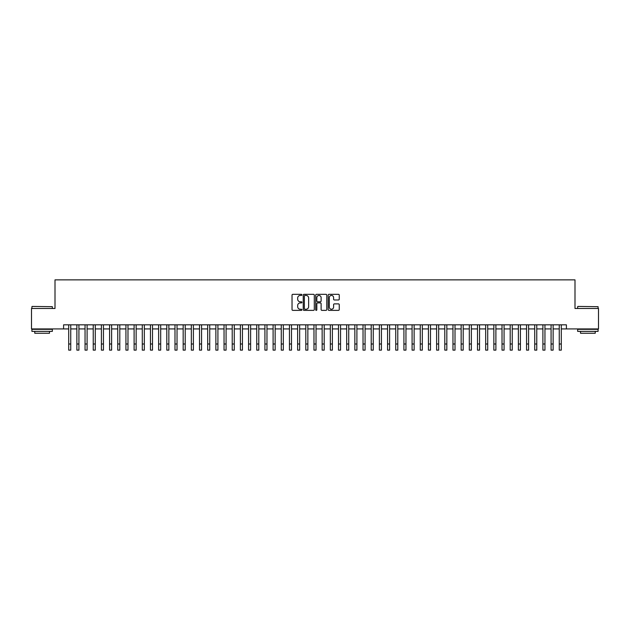 <?xml version="1.0" encoding="UTF-8"?>
<svg xmlns="http://www.w3.org/2000/svg" width="630" height="630" viewBox="0 0 630 630"><rect width="100%" height="100%" fill="white"/><g stroke="black" fill="none" stroke-linecap="round" stroke-linejoin="round"><path stroke-width="0.94" d="M301.92 294.887A0.559 0.559 0 0 0 301.361 294.32L292.832 294.32A0.803 0.803 0 0 0 292.029 295.123L292.029 309.574A0.803 0.803 0 0 0 292.832 310.37L301.361 310.37A0.559 0.559 0 0 0 301.92 309.81A0.559 0.559 0 0 0 301.361 309.251L300.25 309.251A2.567 2.567 0 0 1 297.683 306.684L297.683 305.479A2.567 2.567 0 0 1 300.25 302.912L301.361 302.912A0.559 0.559 0 0 0 301.92 302.345A0.559 0.559 0 0 0 301.361 301.786L300.25 301.786A2.567 2.567 0 0 1 297.683 299.218L297.683 298.014A2.567 2.567 0 0 1 300.25 295.446L301.361 295.446A0.559 0.559 0 0 0 301.92 294.887M338.452 299.982A0.803 0.803 0 0 0 339.255 299.179L339.255 295.123A0.803 0.803 0 0 0 338.452 294.32L328.986 294.32A0.803 0.803 0 0 0 328.183 295.123L328.183 309.574A0.803 0.803 0 0 0 328.986 310.37L338.452 310.37A0.803 0.803 0 0 0 339.255 309.574L339.255 304.676A0.803 0.803 0 0 0 338.452 303.873L334.404 303.873A0.803 0.803 0 0 0 333.601 304.676L333.601 307.101A2.15 2.15 0 0 1 331.451 309.251A2.15 2.15 0 0 1 329.309 307.101L329.309 297.596A2.15 2.15 0 0 1 331.451 295.446A2.15 2.15 0 0 1 333.601 297.596L333.601 299.179A0.803 0.803 0 0 0 334.404 299.982L338.452 299.982M63.591 328.923L31.5 328.923L31.5 308.48L55.007 308.48L55.007 279.862L574.993 279.862L574.993 308.48L598.5 308.48L598.5 328.923L566.409 328.923L566.409 324.828L63.591 324.828L63.591 328.923L68.701 328.923M314.299 295.123A0.803 0.803 0 0 0 313.496 294.32L304.022 294.32A0.803 0.803 0 0 0 303.227 295.123L303.227 309.574A0.803 0.803 0 0 0 304.022 310.37L313.496 310.37A0.803 0.803 0 0 0 314.299 309.574L314.299 295.123M316.504 294.32L325.978 294.32A0.803 0.803 0 0 1 326.773 295.123L326.773 309.574A0.803 0.803 0 0 1 325.978 310.37L321.922 310.37A0.803 0.803 0 0 1 321.119 309.574L321.119 303.715A0.803 0.803 0 0 0 320.316 302.912L317.63 302.912A0.803 0.803 0 0 0 316.827 303.715L316.827 309.81A0.559 0.559 0 0 1 316.268 310.37A0.559 0.559 0 0 1 315.701 309.81L315.701 295.123A0.803 0.803 0 0 1 316.504 294.32M70.741 328.923L76.876 328.923M78.923 328.923L85.05 328.923M87.097 328.923L93.232 328.923M95.272 328.923L101.406 328.923M103.446 328.923L109.581 328.923M111.62 328.923L117.755 328.923M119.802 328.923L125.929 328.923M127.977 328.923L134.111 328.923M136.151 328.923L142.286 328.923M144.325 328.923L150.46 328.923M152.507 328.923L158.634 328.923M160.681 328.923L166.808 328.923M168.856 328.923L174.99 328.923M177.03 328.923L183.165 328.923M185.204 328.923L191.339 328.923M193.386 328.923L199.513 328.923M201.561 328.923L207.687 328.923M209.735 328.923L215.869 328.923M217.909 328.923L224.044 328.923M226.083 328.923L232.218 328.923M234.266 328.923L240.392 328.923M242.44 328.923L248.574 328.923M250.614 328.923L256.749 328.923M258.788 328.923L264.923 328.923M266.97 328.923L273.097 328.923M275.145 328.923L281.271 328.923M283.319 328.923L289.454 328.923M291.493 328.923L297.628 328.923M299.667 328.923L305.802 328.923M307.849 328.923L313.976 328.923M316.024 328.923L322.15 328.923M324.198 328.923L330.333 328.923M332.372 328.923L338.507 328.923M340.546 328.923L346.681 328.923M348.729 328.923L354.855 328.923M356.903 328.923L363.03 328.923M365.077 328.923L371.212 328.923M373.251 328.923L379.386 328.923M381.426 328.923L387.56 328.923M389.608 328.923L395.734 328.923M397.782 328.923L403.917 328.923M405.956 328.923L412.091 328.923M414.13 328.923L420.265 328.923M422.313 328.923L428.439 328.923M430.487 328.923L436.614 328.923M438.661 328.923L444.796 328.923M446.835 328.923L452.97 328.923M455.01 328.923L461.144 328.923M463.192 328.923L469.319 328.923M471.366 328.923L477.493 328.923M479.54 328.923L485.675 328.923M487.715 328.923L493.849 328.923M495.889 328.923L502.023 328.923M504.071 328.923L510.198 328.923M512.245 328.923L518.38 328.923M520.419 328.923L526.554 328.923M528.594 328.923L534.728 328.923M536.768 328.923L542.902 328.923M544.95 328.923L551.077 328.923M553.124 328.923L559.259 328.923M561.298 328.923L566.409 328.923M304.912 295.446A0.559 0.559 0 0 0 304.345 296.005L304.345 308.684A0.559 0.559 0 0 0 304.912 309.251L306.07 309.251A2.567 2.567 0 0 0 308.637 306.684L308.637 298.014A2.567 2.567 0 0 0 306.07 295.446L304.912 295.446M321.119 297.636A2.15 2.15 0 0 0 318.969 295.486A2.15 2.15 0 0 0 316.827 297.636L316.827 300.982A0.803 0.803 0 0 0 317.63 301.786L320.316 301.786A0.803 0.803 0 0 0 321.119 300.982L321.119 297.636M68.701 344.004L70.741 344.004L70.741 350.138L68.701 350.138L68.701 324.828M70.741 344.004L70.741 324.828M32.154 306.432L52.345 306.684L32.154 306.432M42.131 331.372L31.91 331.372L31.91 329.325L52.345 329.325L52.345 331.372L42.131 331.372M49.486 331.372L49.486 333.254L34.768 333.254L34.768 331.372M577.899 306.432L598.091 306.684L577.899 306.432M587.869 331.372L577.655 331.372L577.655 329.325L598.091 329.325L598.091 331.372L587.869 331.372M595.232 331.372L595.232 333.254L580.513 333.254L580.513 331.372M76.876 350.138L78.923 350.138L76.876 350.138L76.876 324.828M78.923 350.138L78.923 324.828M85.05 350.138L87.097 350.138L85.05 350.138L85.05 324.828M87.097 350.138L87.097 324.828M93.232 350.138L95.272 350.138L93.232 350.138L93.232 324.828M95.272 350.138L95.272 324.828M101.406 350.138L103.446 350.138L101.406 350.138L101.406 324.828M103.446 350.138L103.446 324.828M109.581 350.138L111.62 350.138L109.581 350.138L109.581 324.828M111.62 350.138L111.62 324.828M117.755 350.138L119.802 350.138L117.755 350.138L117.755 324.828M119.802 350.138L119.802 324.828M125.929 350.138L127.977 350.138L125.929 350.138L125.929 324.828M127.977 350.138L127.977 324.828M134.111 350.138L136.151 350.138L134.111 350.138L134.111 324.828M136.151 350.138L136.151 324.828M142.286 350.138L144.325 350.138L142.286 350.138L142.286 324.828M144.325 350.138L144.325 324.828M150.46 350.138L152.507 350.138L150.46 350.138L150.46 324.828M152.507 350.138L152.507 324.828M158.634 350.138L160.681 350.138L158.634 350.138L158.634 324.828M160.681 350.138L160.681 324.828M166.808 350.138L168.856 350.138L166.808 350.138L166.808 324.828M168.856 350.138L168.856 324.828M174.99 350.138L177.03 350.138L174.99 350.138L174.99 324.828M177.03 350.138L177.03 324.828M183.165 350.138L185.204 350.138L183.165 350.138L183.165 324.828M185.204 350.138L185.204 324.828M191.339 350.138L193.386 350.138L191.339 350.138L191.339 324.828M193.386 350.138L193.386 324.828M199.513 350.138L201.561 350.138L199.513 350.138L199.513 324.828M201.561 350.138L201.561 324.828M207.687 350.138L209.735 350.138L207.687 350.138L207.687 324.828M209.735 350.138L209.735 324.828M215.869 350.138L217.909 350.138L215.869 350.138L215.869 324.828M217.909 350.138L217.909 324.828M224.044 350.138L226.083 350.138L224.044 350.138L224.044 324.828M226.083 350.138L226.083 324.828M232.218 350.138L234.266 350.138L232.218 350.138L232.218 324.828M234.266 350.138L234.266 324.828M240.392 350.138L242.44 350.138L240.392 350.138L240.392 324.828M242.44 350.138L242.44 324.828M248.574 350.138L250.614 350.138L248.574 350.138L248.574 324.828M250.614 350.138L250.614 324.828M256.749 350.138L258.788 350.138L256.749 350.138L256.749 324.828M258.788 350.138L258.788 324.828M264.923 350.138L266.97 350.138L264.923 350.138L264.923 324.828M266.97 350.138L266.97 324.828M273.097 350.138L275.145 350.138L273.097 350.138L273.097 324.828M275.145 350.138L275.145 324.828M281.271 350.138L283.319 350.138L281.271 350.138L281.271 324.828M283.319 350.138L283.319 324.828M289.454 350.138L291.493 350.138L289.454 350.138L289.454 324.828M291.493 350.138L291.493 324.828M297.628 350.138L299.667 350.138L297.628 350.138L297.628 324.828M299.667 350.138L299.667 324.828M305.802 350.138L307.849 350.138L305.802 350.138L305.802 324.828M307.849 350.138L307.849 324.828M313.976 350.138L316.024 350.138L313.976 350.138L313.976 324.828M316.024 350.138L316.024 324.828M322.15 350.138L324.198 350.138L322.15 350.138L322.15 324.828M324.198 350.138L324.198 324.828M330.333 350.138L332.372 350.138L330.333 350.138L330.333 324.828M332.372 350.138L332.372 324.828M338.507 350.138L340.546 350.138L338.507 350.138L338.507 324.828M340.546 350.138L340.546 324.828M346.681 350.138L348.729 350.138L346.681 350.138L346.681 324.828M348.729 350.138L348.729 324.828M354.855 350.138L356.903 350.138L354.855 350.138L354.855 324.828M356.903 350.138L356.903 324.828M363.03 350.138L365.077 350.138L363.03 350.138L363.03 324.828M365.077 350.138L365.077 324.828M371.212 350.138L373.251 350.138L371.212 350.138L371.212 324.828M373.251 350.138L373.251 324.828M379.386 350.138L381.426 350.138L379.386 350.138L379.386 324.828M381.426 350.138L381.426 324.828M387.56 350.138L389.608 350.138L387.56 350.138L387.56 324.828M389.608 350.138L389.608 324.828M395.734 350.138L397.782 350.138L395.734 350.138L395.734 324.828M397.782 350.138L397.782 324.828M403.917 350.138L405.956 350.138L403.917 350.138L403.917 324.828M405.956 350.138L405.956 324.828M412.091 350.138L414.13 350.138L412.091 350.138L412.091 324.828M414.13 350.138L414.13 324.828M420.265 350.138L422.313 350.138L420.265 350.138L420.265 324.828M422.313 350.138L422.313 324.828M428.439 350.138L430.487 350.138L428.439 350.138L428.439 324.828M430.487 350.138L430.487 324.828M436.614 350.138L438.661 350.138L436.614 350.138L436.614 324.828M438.661 350.138L438.661 324.828M444.796 350.138L446.835 350.138L444.796 350.138L444.796 324.828M446.835 350.138L446.835 324.828M452.97 350.138L455.01 350.138L452.97 350.138L452.97 324.828M455.01 350.138L455.01 324.828M461.144 350.138L463.192 350.138L461.144 350.138L461.144 324.828M463.192 350.138L463.192 324.828M469.319 350.138L471.366 350.138L469.319 350.138L469.319 324.828M471.366 350.138L471.366 324.828M477.493 350.138L479.54 350.138L477.493 350.138L477.493 324.828M479.54 350.138L479.54 324.828M485.675 350.138L487.715 350.138L485.675 350.138L485.675 324.828M487.715 350.138L487.715 324.828M493.849 350.138L495.889 350.138L493.849 350.138L493.849 324.828M495.889 350.138L495.889 324.828M502.023 350.138L504.071 350.138L502.023 350.138L502.023 324.828M504.071 350.138L504.071 324.828M510.198 350.138L512.245 350.138L510.198 350.138L510.198 324.828M512.245 350.138L512.245 324.828M518.38 350.138L520.419 350.138L518.38 350.138L518.38 324.828M520.419 350.138L520.419 324.828M526.554 350.138L528.594 350.138L526.554 350.138L526.554 324.828M528.594 350.138L528.594 324.828M534.728 350.138L536.768 350.138L534.728 350.138L534.728 324.828M536.768 350.138L536.768 324.828M542.902 350.138L544.95 350.138L542.902 350.138L542.902 324.828M544.95 350.138L544.95 324.828M551.077 350.138L553.124 350.138L551.077 350.138L551.077 324.828M553.124 350.138L553.124 324.828M559.259 350.138L561.298 350.138L559.259 350.138L559.259 324.828M561.298 350.138L561.298 324.828M76.876 344.004L78.923 344.004M85.05 344.004L87.097 344.004M93.232 344.004L95.272 344.004M101.406 344.004L103.446 344.004M109.581 344.004L111.62 344.004M117.755 344.004L119.802 344.004M125.929 344.004L127.977 344.004M134.111 344.004L136.151 344.004M142.286 344.004L144.325 344.004M150.46 344.004L152.507 344.004M158.634 344.004L160.681 344.004M166.808 344.004L168.856 344.004M174.99 344.004L177.03 344.004M183.165 344.004L185.204 344.004M191.339 344.004L193.386 344.004M199.513 344.004L201.561 344.004M207.687 344.004L209.735 344.004M215.869 344.004L217.909 344.004M224.044 344.004L226.083 344.004M232.218 344.004L234.266 344.004M240.392 344.004L242.44 344.004M248.574 344.004L250.614 344.004M256.749 344.004L258.788 344.004M264.923 344.004L266.97 344.004M273.097 344.004L275.145 344.004M281.271 344.004L283.319 344.004M289.454 344.004L291.493 344.004M297.628 344.004L299.667 344.004M305.802 344.004L307.849 344.004M313.976 344.004L316.024 344.004M322.15 344.004L324.198 344.004M330.333 344.004L332.372 344.004M338.507 344.004L340.546 344.004M346.681 344.004L348.729 344.004M354.855 344.004L356.903 344.004M363.03 344.004L365.077 344.004M371.212 344.004L373.251 344.004M379.386 344.004L381.426 344.004M387.56 344.004L389.608 344.004M395.734 344.004L397.782 344.004M403.917 344.004L405.956 344.004M412.091 344.004L414.13 344.004M420.265 344.004L422.313 344.004M428.439 344.004L430.487 344.004M436.614 344.004L438.661 344.004M444.796 344.004L446.835 344.004M452.97 344.004L455.01 344.004M461.144 344.004L463.192 344.004M469.319 344.004L471.366 344.004M477.493 344.004L479.54 344.004M485.675 344.004L487.715 344.004M493.849 344.004L495.889 344.004M502.023 344.004L504.071 344.004M510.198 344.004L512.245 344.004M518.38 344.004L520.419 344.004M526.554 344.004L528.594 344.004M534.728 344.004L536.768 344.004M542.902 344.004L544.95 344.004M551.077 344.004L553.124 344.004M559.259 344.004L561.298 344.004M31.91 308.48L31.91 306.684M36.572 329.325L36.572 328.923M47.691 329.325L47.691 328.923M52.345 308.48L52.345 306.684M577.655 308.48L577.655 306.684M582.309 329.325L582.309 328.923M593.428 329.325L593.428 328.923M598.091 308.48L598.091 306.684"/></g></svg>
